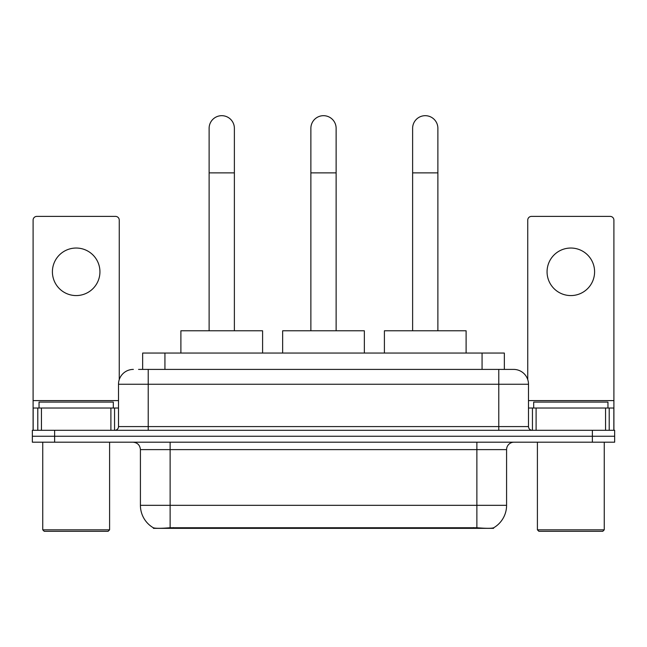 <?xml version="1.0" encoding="UTF-8"?>
<svg xmlns="http://www.w3.org/2000/svg" width="647" height="647" viewBox="0 0 647 647"><rect width="100%" height="100%" fill="white"/><g stroke="black" fill="none" stroke-linecap="round" stroke-linejoin="round"><path stroke-width="0.97" d="M142.655 369.405L142.655 353.06L504.345 353.06L504.345 369.405M493.588 527.823L493.588 528.348L153.412 528.348L153.412 527.823M140.415 505.323L170.129 505.323L170.129 449.616L140.415 449.616L140.415 505.323A25.993 25.993 0 0 0 153.266 527.742C155.191 528.494 160.812 528.494 170.129 527.742L476.871 527.742C486.18 528.494 491.801 528.494 493.734 527.742A25.993 25.993 0 0 0 506.585 505.323L506.585 449.616A7.424 7.424 0 0 1 514.009 442.192M54.631 430.304L614.65 430.304L614.65 436.248L32.35 436.248L32.35 442.192L54.631 442.192L54.631 436.248L32.35 436.248L32.35 430.304L54.631 430.304L54.631 436.248L614.65 436.248L614.65 442.192L54.631 442.192M138.903 369.405L508.437 369.405M138.563 369.405L148.22 369.405L148.22 384.253L118.506 384.253L118.506 426.591A3.712 3.712 0 0 1 114.794 430.304M133.363 369.405A14.857 14.857 0 0 0 118.506 384.253M513.637 369.405A14.857 14.857 0 0 1 528.494 384.253L498.78 384.253L498.78 369.405L513.411 369.405M528.494 384.253L528.494 426.591C528.712 428.848 529.95 430.085 532.206 430.304M614.65 430.304L614.65 436.248M76.168 248.036A23.769 23.769 0 0 0 52.407 271.805A23.769 23.769 0 0 0 76.168 295.574A23.769 23.769 0 0 0 99.937 271.805A23.769 23.769 0 0 0 76.168 248.036M110.896 430.304L110.896 408.022L41.448 408.022L41.448 430.304M119.25 379.619L119.25 220.109A3.712 3.712 0 0 0 115.538 216.397L36.806 216.397A3.712 3.712 0 0 0 33.094 220.109L33.094 408.022L41.448 408.022M110.896 408.022L118.506 408.022M33.094 430.304L33.094 408.022M108.106 531.316L44.231 531.316L42.751 529.828L109.594 529.828L108.106 531.316M42.751 442.192L42.751 529.828M109.594 442.192L109.594 529.828M113.306 408.022L113.306 402.078L39.038 402.078L39.038 408.022M209.118 330.779L209.118 128.308A12.625 12.625 0 0 1 221.743 115.684A12.625 12.625 0 0 1 234.376 128.308A12.625 12.625 0 0 0 221.743 115.684M234.376 330.779L234.376 128.308M262.593 353.06L262.593 330.779L180.893 330.779L180.893 353.06M310.875 330.779L310.875 128.308A12.625 12.625 0 0 1 323.5 115.684A12.625 12.625 0 0 1 336.125 128.308A12.625 12.625 0 0 0 323.5 115.684M336.125 330.779L336.125 128.308M364.35 353.06L364.35 330.779L282.65 330.779L282.65 353.06M412.624 330.779L412.624 128.308A12.625 12.625 0 0 1 425.257 115.684A12.625 12.625 0 0 1 437.882 128.308A12.625 12.625 0 0 0 425.257 115.684M437.882 330.779L437.882 128.308M466.107 353.06L466.107 330.779L384.407 330.779L384.407 353.06M570.832 248.036A23.769 23.769 0 0 0 547.063 271.805A23.769 23.769 0 0 0 570.832 295.574A23.769 23.769 0 0 0 594.593 271.805A23.769 23.769 0 0 0 570.832 248.036M605.552 430.304L605.552 408.022L536.104 408.022L536.104 430.304M613.906 430.304L613.906 408.022L613.906 430.304M605.552 408.022L613.906 408.022L613.906 220.109A3.712 3.712 0 0 0 610.194 216.397L531.462 216.397A3.712 3.712 0 0 0 527.75 220.109L527.75 379.619M528.494 408.022L536.104 408.022M602.769 531.316L538.894 531.316L537.406 529.828L604.249 529.828L602.769 531.316M537.406 442.192L537.406 529.828M604.249 442.192L604.249 529.828M607.962 408.022L607.962 402.078L533.694 402.078L533.694 408.022M473.531 528.348L473.531 527.612M173.469 528.348L173.469 527.612M164.936 369.405L164.936 353.06M482.064 369.405L482.064 353.06M476.871 442.192L476.871 449.616L170.129 449.616L170.129 442.192M506.585 449.616L476.871 449.616L476.871 505.323L506.585 505.323M476.871 527.742L476.871 505.323L170.129 505.323L170.129 527.742M592.369 442.192L592.369 430.304M148.22 430.304L148.22 426.591L528.494 426.591M118.506 426.591L148.22 426.591L148.22 384.253L498.78 384.253L498.78 430.304M118.506 400.598L33.094 400.598M114.551 408.022L114.551 430.304M33.151 408.022L33.151 430.304M37.793 430.304L37.793 408.022M209.118 172.878L234.376 172.878M310.875 172.878L336.125 172.878M412.624 172.878L437.882 172.878M613.906 400.598L528.494 400.598M613.849 430.304L613.849 408.022M609.207 408.022L609.207 430.304M532.449 430.304L532.449 408.022M140.415 449.616C139.978 445.104 137.504 442.629 132.991 442.192"/></g></svg>
